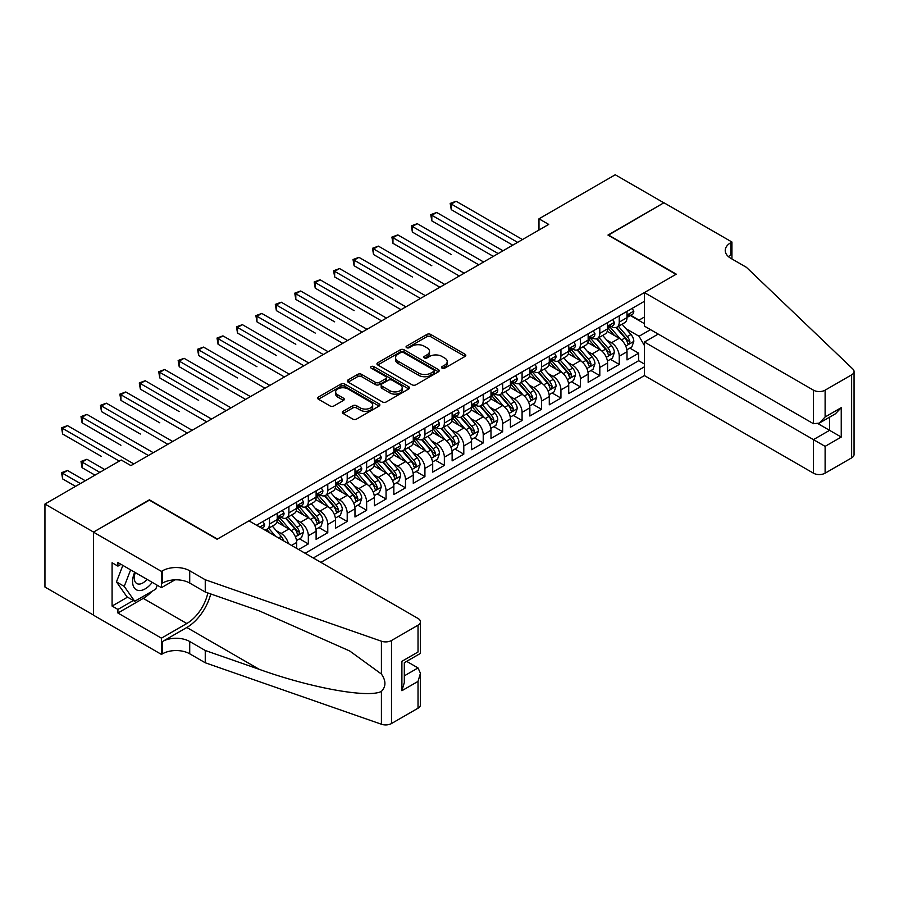 <?xml version="1.0" encoding="UTF-8"?>
<svg xmlns="http://www.w3.org/2000/svg" width="899" height="899" viewBox="0 0 899 899"><rect width="100%" height="100%" fill="white"/><g stroke="black" fill="none" stroke-linecap="round" stroke-linejoin="round"><path stroke-width="1.35" d="M442.083 368.152A1.888 1.09 0 0 0 444.747 368.152L465.019 356.454A2.697 1.562 0 0 0 465.806 355.352A2.697 1.562 0 0 0 465.019 354.251L430.688 334.428A2.697 1.562 0 0 0 426.868 334.428L406.606 346.126A1.888 1.09 0 0 0 406.056 346.902A1.888 1.09 0 0 0 406.606 347.666A1.888 1.09 0 0 0 409.27 347.666L411.899 346.16A8.63 4.978 0 0 1 424.103 346.16L426.969 347.812A8.63 4.978 0 0 1 429.497 351.329A8.63 4.978 0 0 1 426.969 354.858L424.339 356.375A1.888 1.09 0 0 0 423.789 357.139A1.888 1.09 0 0 0 424.339 357.914A1.888 1.09 0 0 0 427.014 357.914L429.632 356.397A8.63 4.978 0 0 1 441.847 356.397L444.702 358.049A8.63 4.978 0 0 1 447.23 361.578A8.63 4.978 0 0 1 444.702 365.095L442.083 366.612A1.888 1.09 0 0 0 441.533 367.376A1.888 1.09 0 0 0 442.083 368.152L442.083 366.612M343.137 411.293A2.697 1.562 0 0 0 342.35 412.394A2.697 1.562 0 0 0 343.137 413.495L352.768 419.058A2.697 1.562 0 0 0 356.588 419.058L379.097 406.056A2.697 1.562 0 0 0 379.884 404.955A2.697 1.562 0 0 0 379.097 403.853L344.755 384.042A2.697 1.562 0 0 0 340.946 384.042L318.437 397.032A2.697 1.562 0 0 0 317.65 398.133A2.697 1.562 0 0 0 318.437 399.235L330.079 405.955A2.697 1.562 0 0 0 333.889 405.955L343.519 400.392A2.697 1.562 0 0 0 344.306 399.291A2.697 1.562 0 0 0 343.519 398.19L337.754 394.852A7.214 4.169 0 0 1 335.642 391.908A7.214 4.169 0 0 1 340.092 388.065A7.214 4.169 0 0 1 347.958 388.964L370.557 402.01A7.214 4.169 0 0 1 372.669 404.955A7.214 4.169 0 0 1 368.219 408.809A7.214 4.169 0 0 1 360.353 407.91L356.588 405.73A2.697 1.562 0 0 0 352.768 405.73L343.137 411.293L343.137 413.495M149.391 500.159L93.53 532.073L44.95 504.036L44.95 587.047L93.429 615.04M149.391 499.822L217.401 539.085L675.981 274.33L607.971 235.066L663.833 202.814L615.253 174.766L538.984 218.805L538.984 230.02M44.95 504.036L121.219 459.996L130.928 465.603L548.705 224.413L538.984 218.805M412.09 384.806A2.697 1.562 0 0 0 415.9 384.806L438.409 371.815A2.697 1.562 0 0 0 439.195 370.714A2.697 1.562 0 0 0 438.409 369.613L404.078 349.79A2.697 1.562 0 0 0 400.269 349.79L377.76 362.78A2.697 1.562 0 0 0 376.962 363.881A2.697 1.562 0 0 0 377.76 364.983L412.09 384.806M371.928 368.556A1.888 1.09 0 0 1 373.849 368.826L373.849 366.578L408.753 386.739A2.697 1.562 0 0 1 409.539 387.84A2.697 1.562 0 0 1 408.753 388.941L386.244 401.932A2.697 1.562 0 0 1 382.435 401.932L348.104 382.109L348.104 379.906A2.697 1.562 0 0 0 347.306 381.007A2.697 1.562 0 0 0 348.104 382.109M348.104 379.906L357.735 374.344A2.697 1.562 0 0 1 361.544 374.344L375.467 382.39A2.697 1.562 0 0 0 379.288 382.39L385.671 378.693A2.697 1.562 0 0 0 386.458 377.591A2.697 1.562 0 0 0 385.671 376.49L371.175 368.129A1.888 1.09 0 0 1 370.624 367.354A1.888 1.09 0 0 1 371.793 366.343A1.888 1.09 0 0 1 373.849 366.578M298.625 549.525L308.335 543.917L299.502 538.804M295.692 519.442L300.569 522.263A10.99 6.349 60 0 1 308.335 535.725L316.111 531.242L316.111 539.422L327.775 532.691L318.931 527.589M315.122 508.227L319.999 511.048A10.99 6.349 60 0 1 327.775 524.51L335.541 520.015L335.541 528.207L347.205 521.476L338.361 516.374M334.552 497.012L339.429 499.822A10.99 6.349 60 0 1 347.205 513.284L354.97 508.8L354.97 516.992L366.635 510.261L357.791 505.159M353.981 485.786L358.858 488.607A10.99 6.349 60 0 1 366.635 502.069L374.411 497.585L374.411 505.766L386.064 499.035L377.22 493.933M373.411 474.571L378.288 477.391A10.99 6.349 60 0 1 386.064 490.854L393.841 486.359L393.841 494.551L405.494 487.82L396.65 482.718M392.841 463.356L397.718 466.165A10.99 6.349 60 0 1 405.494 479.628L413.27 475.144L413.27 483.336L424.924 476.605L416.091 471.503M412.27 452.13L417.158 454.95A10.99 6.349 60 0 1 424.924 468.413L432.7 463.929L432.7 472.121L444.353 465.39L435.521 460.277M431.711 440.915L436.588 443.735A10.99 6.349 60 0 1 444.353 457.198L452.13 452.703L452.13 460.895L463.794 454.164L454.95 449.062M451.141 429.7L456.018 432.52A10.99 6.349 60 0 1 463.794 445.971L471.559 441.488L471.559 449.68L483.224 442.949L474.38 437.847M470.57 418.484L475.447 421.294A10.99 6.349 60 0 1 483.224 434.756L490.989 430.273L490.989 438.465L502.653 431.734L493.809 426.62M490 407.258L494.877 410.079A10.99 6.349 60 0 1 502.653 423.541L510.418 419.058L510.418 427.239L522.083 420.507L513.239 415.405M509.43 396.043L514.307 398.864A10.99 6.349 60 0 1 522.083 412.326L529.859 407.831L529.859 416.023L541.513 409.292L532.669 404.19M528.859 384.828L533.736 387.638A10.99 6.349 60 0 1 541.513 401.1L549.289 396.616L549.289 404.808L560.942 398.077L552.098 392.964M548.289 373.602L553.177 376.423A10.99 6.349 60 0 1 560.942 389.885L568.719 385.401L568.719 393.582L580.372 386.851L571.539 381.749M567.73 362.387L572.607 365.208A10.99 6.349 60 0 1 580.372 378.67L588.148 374.175L588.148 382.367L599.813 375.636L590.969 370.534M587.159 351.172L592.036 353.981A10.99 6.349 60 0 1 599.813 367.444L607.578 362.96L607.578 371.152L619.242 364.421L619.242 356.229A10.99 6.349 -120 0 0 611.466 342.766L606.589 339.946M610.399 359.319L619.242 364.421M296.681 548.401L296.681 542.457A10.99 6.349 -120 0 0 288.905 528.994L276.892 522.061M288.455 543.648A10.99 6.349 60 0 0 281.14 533.478L276.263 530.668M316.111 531.242A10.99 6.349 -120 0 0 308.335 517.779L296.322 510.834M335.541 520.015A10.99 6.349 -120 0 0 327.775 506.553L315.751 499.619M354.97 508.8A10.99 6.349 -120 0 0 347.205 495.338L335.181 488.404M374.411 497.585A10.99 6.349 -120 0 0 366.635 484.123L354.622 477.178M393.841 486.359A10.99 6.349 -120 0 0 386.064 472.896L374.051 465.963M413.27 475.144A10.99 6.349 -120 0 0 405.494 461.681L393.481 454.748M432.7 463.929A10.99 6.349 -120 0 0 424.924 450.466L412.911 443.522M452.13 452.703A10.99 6.349 -120 0 0 444.353 439.24L432.34 432.307M471.559 441.488A10.99 6.349 -120 0 0 463.794 428.025L451.77 421.092M490.989 430.273A10.99 6.349 -120 0 0 483.224 416.81L471.2 409.865M510.418 419.058A10.99 6.349 -120 0 0 502.653 405.595L490.629 398.65M529.859 407.831A10.99 6.349 -120 0 0 522.083 394.369L510.07 387.435M549.289 396.616A10.99 6.349 -120 0 0 541.513 383.154L529.5 376.22M568.719 385.401A10.99 6.349 -120 0 0 560.942 371.939L548.929 364.994M588.148 374.175A10.99 6.349 -120 0 0 580.372 360.713L568.359 353.779M607.578 362.96A10.99 6.349 -120 0 0 599.813 349.497L587.789 342.564M320.876 562.369L644.403 375.58L813.449 473.177L813.449 439.633L829.586 430.329L829.586 417.181M313.29 557.998L644.403 366.826M644.403 301.311L256.552 525.23M281.039 517.262L281.14 517.33A10.99 6.349 60 0 0 286.635 517.869L294.4 513.385A10.99 6.349 -120 0 0 296.681 508.351L296.681 502.069M300.468 506.047L300.569 506.103A10.99 6.349 60 0 0 306.065 506.654L313.841 502.17A10.99 6.349 -120 0 0 316.111 497.136L316.111 490.854M319.898 494.832L319.999 494.888A10.99 6.349 60 0 0 325.494 495.439L333.271 490.944A10.99 6.349 -120 0 0 335.541 485.909L335.541 479.628M339.328 483.617L339.429 483.673A10.99 6.349 60 0 0 344.924 484.213L352.7 479.729A10.99 6.349 -120 0 0 354.97 474.694L354.97 468.413M358.757 472.391L358.858 472.447A10.99 6.349 60 0 0 364.353 472.998L372.13 468.514A10.99 6.349 -120 0 0 374.411 463.479L374.411 457.198M378.187 461.176L378.288 461.232A10.99 6.349 60 0 0 383.783 461.783L391.559 457.288A10.99 6.349 -120 0 0 393.841 452.253L393.841 445.971M397.616 449.961L397.718 450.017A10.99 6.349 60 0 0 403.224 450.556L410.989 446.073A10.99 6.349 -120 0 0 413.27 441.038L413.27 434.756M417.057 438.734L417.158 438.802A10.99 6.349 60 0 0 422.654 439.341L430.419 434.858A10.99 6.349 -120 0 0 432.7 429.823L432.7 423.541M436.487 427.519L436.588 427.576A10.99 6.349 60 0 0 442.083 428.126L449.848 423.631A10.99 6.349 -120 0 0 452.13 418.608L452.13 412.326M455.917 416.304L456.018 416.361A10.99 6.349 60 0 0 461.513 416.9L469.289 412.416A10.99 6.349 -120 0 0 471.559 407.382L471.559 401.1M475.346 405.078L475.447 405.146A10.99 6.349 60 0 0 480.943 405.685L488.719 401.201A10.99 6.349 -120 0 0 490.989 396.167L490.989 389.885M494.776 393.863L494.877 393.919A10.99 6.349 60 0 0 500.372 394.47L508.149 389.975A10.99 6.349 -120 0 0 510.418 384.952L510.418 378.67M514.206 382.648L514.307 382.704A10.99 6.349 60 0 0 519.802 383.244L527.578 378.76A10.99 6.349 -120 0 0 529.859 373.726L529.859 367.444M533.635 371.422L533.736 371.489A10.99 6.349 60 0 0 539.243 372.029L547.008 367.545A10.99 6.349 -120 0 0 549.289 362.511L549.289 356.229M553.076 360.207L553.177 360.263A10.99 6.349 60 0 0 558.672 360.814L566.437 356.33A10.99 6.349 -120 0 0 568.719 351.295L568.719 345.014M572.506 348.992L572.607 349.048A10.99 6.349 60 0 0 578.102 349.599L585.867 345.104A10.99 6.349 -120 0 0 588.148 340.069L588.148 333.787M591.935 337.777L592.036 337.833A10.99 6.349 60 0 0 597.532 338.372L605.308 333.889A10.99 6.349 -120 0 0 607.578 328.854L607.578 322.572M305.132 553.278L638.672 360.713L638.672 353.195L627.008 359.926L627.008 351.745A10.99 6.349 -120 0 0 619.242 338.282L607.218 331.338M611.365 326.551L611.466 326.607A10.99 6.349 -120 0 0 616.961 327.157A10.99 6.349 -120 0 0 619.242 322.123L619.242 315.841M616.961 327.157L624.738 322.674A10.99 6.349 -120 0 0 627.008 317.639L627.008 311.357M257.822 525.96L257.822 524.51M269.475 517.779L269.475 524.061A10.99 6.349 60 0 1 267.205 529.084A10.99 6.349 60 0 1 263.812 529.421M267.205 529.084L274.97 524.6A10.99 6.349 -120 0 0 277.252 519.566L277.252 513.284M288.905 506.553L288.905 512.835A10.99 6.349 60 0 1 286.635 517.869M308.335 495.338L308.335 501.62A10.99 6.349 60 0 1 306.065 506.654M327.775 484.123L327.775 490.404A10.99 6.349 60 0 1 325.494 495.439M347.205 472.896L347.205 479.178A10.99 6.349 60 0 1 344.924 484.213M366.635 461.681L366.635 467.963A10.99 6.349 60 0 1 364.353 472.998M386.064 450.466L386.064 456.748A10.99 6.349 60 0 1 383.783 461.783M405.494 439.24L405.494 445.533A10.99 6.349 60 0 1 403.224 450.556M424.924 428.025L424.924 434.307A10.99 6.349 60 0 1 422.654 439.341M444.353 416.81L444.353 423.092A10.99 6.349 60 0 1 442.083 428.126M463.794 405.595L463.794 411.877A10.99 6.349 60 0 1 461.513 416.9M483.224 394.369L483.224 400.651A10.99 6.349 60 0 1 480.943 405.685M502.653 383.154L502.653 389.436A10.99 6.349 60 0 1 500.372 394.47M522.083 371.939L522.083 378.221A10.99 6.349 60 0 1 519.802 383.244M541.513 360.713L541.513 366.994A10.99 6.349 60 0 1 539.243 372.029M560.942 349.497L560.942 355.779A10.99 6.349 60 0 1 558.672 360.814M580.372 338.282L580.372 344.564A10.99 6.349 60 0 1 578.102 349.599M599.813 327.056L599.813 333.338A10.99 6.349 60 0 1 597.532 338.372M599.813 367.444L599.813 375.636M580.372 378.67L580.372 386.851M560.942 389.885L560.942 398.077M541.513 401.1L541.513 409.292M522.083 412.326L522.083 420.507M502.653 423.541L502.653 431.734M483.224 434.756L483.224 442.949M463.794 445.971L463.794 454.164M444.353 457.198L444.353 465.39M424.924 468.413L424.924 476.605M405.494 479.628L405.494 487.82M386.064 490.854L386.064 499.035M366.635 502.069L366.635 510.261M347.205 513.284L347.205 521.476M327.775 524.51L327.775 532.691M308.335 535.725L308.335 543.917M644.403 345.519L639.054 336.26L626.019 328.731M639.054 336.26L650.528 329.641M630.401 315.56L644.403 323.64M630.795 315.335L639.054 320.1L644.403 317.021M629.828 348.093L638.672 353.195M638.672 360.713L644.403 364.028M442.836 368.421L444.702 367.343A8.63 4.978 0 0 0 447.23 363.814L447.23 361.578M429.497 351.329L429.497 353.577A8.63 4.978 0 0 1 426.969 357.094L425.092 358.173M465.019 354.251L465.019 356.454L430.688 336.676A2.697 1.562 0 0 0 426.868 336.676L407.359 347.935M438.375 371.838L404.078 352.037A2.697 1.562 0 0 0 400.269 352.037L377.794 365.005M433.644 371.478A1.888 1.09 0 0 0 434.195 370.714A1.888 1.09 0 0 0 433.644 369.938L403.505 352.543A1.888 1.09 0 0 0 400.83 352.543L398.066 354.139A8.63 4.978 0 0 0 395.538 357.667A8.63 4.978 0 0 0 398.066 361.184L418.664 373.085A8.63 4.978 0 0 0 430.879 373.085L433.644 371.478L433.644 373.726A1.888 1.09 0 0 0 434.195 372.961L434.195 370.714M395.538 357.667L395.538 359.903A8.63 4.978 0 0 0 398.066 363.432L398.066 361.184M433.644 373.726L430.879 375.321A8.63 4.978 0 0 1 418.664 375.321L398.066 363.432M348.138 382.131L357.735 376.591L357.735 374.344M386.458 377.591L386.458 379.839A2.697 1.562 0 0 1 385.671 380.94L379.288 384.626A2.697 1.562 0 0 1 375.467 384.626L361.544 376.591A2.697 1.562 0 0 0 357.735 376.591M373.849 368.826L408.719 388.952M389.919 390.728A7.214 4.169 0 0 0 397.774 391.627A7.214 4.169 0 0 0 402.235 387.784A7.214 4.169 0 0 0 400.122 384.839L392.155 380.243A2.697 1.562 0 0 0 388.346 380.243L381.951 383.929A2.697 1.562 0 0 0 381.165 385.03A2.697 1.562 0 0 0 381.951 386.132L389.919 390.728L389.919 392.975A7.214 4.169 0 0 0 397.774 393.874A7.214 4.169 0 0 0 402.235 390.02L402.235 387.784M381.165 385.03L381.165 387.267A2.697 1.562 0 0 0 381.951 388.368L381.951 386.132M389.919 392.975L381.951 388.368M372.669 404.955L372.669 407.202A7.214 4.169 0 0 1 368.219 411.057A7.214 4.169 0 0 1 360.353 410.146L356.588 407.977A2.697 1.562 0 0 0 352.768 407.977L343.171 413.518M335.642 391.908L335.642 394.155A7.214 4.169 0 0 0 337.754 397.1L337.754 394.852M343.485 400.415L337.754 397.1M379.052 406.078L344.755 386.278A2.697 1.562 0 0 0 340.946 386.278L318.471 399.257M626.85 349.812L631.873 346.913L633.806 341.305A7.282 4.203 -120 0 0 630.974 334.473L622.097 324.191M620.321 338.99L610.174 327.247M614.545 335.574L608.657 328.753A17.452 10.08 -120 0 0 608.117 328.146M451.253 254.529L412.394 232.099L412.394 226.492L417.248 223.682L483.606 261.991M615.972 327.551L624.951 337.945A7.282 4.203 60 0 1 627.547 342.969C628.637 344.429 629.424 343.98 629.884 341.62A7.282 4.203 -120 0 0 627.288 336.597L618.4 326.326M616.5 327.382L626.154 338.552A3.708 2.146 60 0 1 627.086 340.002L629.884 341.62M627.547 342.969L628.075 343.823M632.166 308.379L633.806 311.245A7.282 4.203 60 0 1 632.3 314.459L628.615 316.594A7.282 4.203 -120 0 0 629.884 314.92L629.727 314.268M517.61 242.359L451.253 204.051L456.119 201.241L522.476 239.561M627.255 316.931L627.288 316.931A7.282 4.203 -120 0 0 628.615 316.594M628.94 314.38L629.884 314.92C629.424 313.818 628.648 314.268 627.547 316.268A7.282 4.203 60 0 1 627.008 317.302M512.756 245.169L451.253 209.658L451.253 204.051L450.185 203.432L456.119 201.241M451.253 209.658L450.185 203.432M134.704 572.236A17.856 10.316 120 0 0 138.895 590.542A17.856 10.316 120 0 0 152.223 582.35M135.311 572.573A12.226 7.057 120 0 0 136.805 583.518A12.226 7.057 120 0 0 138.592 584.08A12.226 7.057 120 0 0 147.02 579.338M157.235 585.238L155.707 589.182L134.726 601.296L126.95 596.812L116.465 581.889L122.86 565.392M134.726 601.296L124.231 586.373L130.636 569.876M116.465 581.889L124.231 586.373M658.203 334.068L644.403 342.036L825.113 446.365L825.113 473.177L851.634 457.872L851.634 374.849A8.248 4.765 0 0 0 854.05 371.489A8.248 4.765 0 0 0 852.859 369.028L746.417 267.318L730.876 258.35A19.239 11.103 180 0 1 725.235 250.495A19.239 11.103 180 0 1 730.876 242.64L731.943 242.022L663.934 202.758L608.263 235.235M644.403 342.036L644.403 375.58M608.263 234.897L676.273 274.161L644.403 292.568L813.449 390.166A8.248 4.765 0 0 0 825.113 390.166L851.634 374.849M731.943 242.022L731.943 258.294L731.359 258.631M644.403 292.568L644.403 326.112L813.449 423.71L813.449 390.166M854.05 371.489L854.05 454.501A8.248 4.765 180 0 1 851.634 457.872M825.113 473.177A8.248 4.765 180 0 1 813.449 473.177M728.448 256.631A19.239 11.103 180 0 1 730.876 254.923L730.876 242.64M818.112 423.71L841.239 437.06L825.113 446.365M825.113 390.166L825.113 416.979L819.281 423.126L813.449 423.71M825.113 416.979L841.239 407.663L835.407 413.821L819.281 423.126M248.978 520.858L418.024 618.456A8.248 4.765 -0 0 1 420.44 621.827A8.248 4.765 -0 0 1 418.024 625.187L391.503 640.504L391.503 723.526A8.248 4.765 180 0 1 381.412 724.234L205.253 662.777L189.711 653.798A19.239 11.103 -0 0 0 162.505 653.798L161.438 654.416L93.429 615.152L93.429 532.129L149.099 499.99L217.108 539.254L248.978 520.858M205.253 662.777L205.253 650.494L259.272 669.339C310.897 687.937 368.568 698.366 381.412 691.398C386.087 686.611 386.087 680.824 381.412 674.036L349.722 651L259.272 610.882L205.253 592.036L189.711 583.069A19.239 11.103 -0 0 0 162.505 583.069L162.505 570.786L161.438 571.393L93.429 532.129M205.253 592.036L205.253 579.754L189.711 570.786A19.239 11.103 -0 0 0 162.505 570.786M259.272 669.339L186.801 627.491L162.505 641.515A19.239 11.103 -0 0 1 189.711 641.515L205.253 650.494M418.024 708.21L418.024 681.397L420.44 673.272L420.44 704.838A8.248 4.765 180 0 1 418.024 708.21L391.503 723.526M381.412 674.036L381.412 641.212L205.253 579.754M151.841 591.418A30.914 17.845 -60 0 1 143.267 598.386L117.915 613.017L117.915 609.432L133.367 600.51M121.028 564.336L117.915 566.123L112.083 562.763L112.083 606.061L117.915 609.432M117.915 566.123L117.915 562.538L161.438 587.665L161.438 571.393M161.438 654.416L161.438 638.155L186.801 623.513A30.914 17.845 120 0 0 207.838 592.947M117.915 613.017L161.438 638.155M406.651 661.361L418.024 667.935L420.44 673.272M186.801 627.491A35.791 20.666 120 0 0 210.737 593.947M175.013 579.833L161.438 587.665M381.412 641.212A8.248 4.765 -0 0 0 391.503 640.504M112.083 606.061L127.534 597.15M418.024 681.397L401.898 690.713L404.314 682.588L404.314 662.709L420.44 653.393L420.44 621.827M401.898 690.713L401.898 661.316C405.044 663.136 405.044 663.136 401.898 661.316L418.024 652C421.17 653.82 421.17 653.82 418.024 652L418.024 625.187M607.421 361.038L612.433 358.139L614.377 352.532A7.282 4.203 -120 0 0 611.545 345.688L602.667 335.406M600.892 350.205L590.744 338.462M595.116 346.789L589.227 339.968A17.452 10.08 -120 0 0 588.688 339.361M431.823 265.756L392.964 243.314L392.964 237.707L397.819 234.897L464.176 273.206M596.543 338.766L605.521 349.172A7.282 4.203 60 0 1 608.117 354.184C609.207 355.644 609.983 355.195 610.443 352.835A7.282 4.203 -120 0 0 607.848 347.823L598.97 337.541M597.071 338.597L606.713 349.767A3.708 2.146 60 0 1 607.657 351.228L610.443 352.835M608.117 354.184L608.645 355.049M587.98 372.253L593.003 369.354L594.947 363.747A7.282 4.203 -120 0 0 592.115 356.903L583.237 346.632M581.451 361.432L571.314 349.677M575.686 358.004L569.797 351.183A17.452 10.08 -120 0 0 569.247 350.576M412.394 276.971L373.534 254.529L373.534 248.922L378.389 246.124L444.747 284.432M577.113 349.992L586.092 360.387A7.282 4.203 60 0 1 588.688 365.399C589.778 366.871 590.553 366.421 591.014 364.05A7.282 4.203 -120 0 0 588.418 359.038L579.54 348.756M577.641 349.823L587.283 360.993A3.708 2.146 60 0 1 588.216 362.443L591.014 364.05M588.688 365.399L589.216 366.264M568.55 383.468L573.573 380.569L575.517 374.962A7.282 4.203 -120 0 0 572.685 368.129L563.808 357.847M562.021 372.647L551.874 360.892M556.245 369.219L550.357 362.409A17.452 10.08 -120 0 0 549.817 361.803M392.964 288.186L354.105 265.756L354.105 260.137L358.959 257.339L425.317 295.647M557.683 361.207L566.662 371.602A7.282 4.203 60 0 1 569.258 376.625C570.348 378.086 571.123 377.636 571.584 375.276A7.282 4.203 -120 0 0 568.988 370.253L560.111 359.982M558.212 361.038L567.853 372.208A3.708 2.146 60 0 1 568.786 373.658L571.584 375.276M569.258 376.625L569.786 377.479M549.12 394.695L554.144 391.795L556.088 386.177A7.282 4.203 -120 0 0 553.256 379.344L544.367 369.062M542.591 383.862L532.444 372.119M536.815 380.446L530.927 373.624A17.452 10.08 -120 0 0 530.388 373.018M373.534 299.412L334.664 276.971L334.664 271.363L339.53 268.554L405.887 306.862M538.243 372.422L547.221 382.817A7.282 4.203 60 0 1 549.828 387.84C550.918 389.301 551.694 388.851 552.155 386.491A7.282 4.203 -120 0 0 549.559 381.479L540.681 371.197M538.771 372.253L548.424 383.423A3.708 2.146 60 0 1 549.356 384.873L552.155 386.491M549.828 387.84L550.357 388.705M612.725 319.594L614.377 322.46A7.282 4.203 60 0 1 612.871 325.685L609.185 327.809A7.282 4.203 -120 0 0 610.443 326.135L610.297 325.494M498.181 253.574L431.823 215.266L436.678 212.467L503.035 250.776M607.825 328.157L607.848 328.157A7.282 4.203 -120 0 0 609.185 327.809M609.511 325.595L610.443 326.135C609.994 325.045 609.219 325.483 608.117 327.483A7.282 4.203 60 0 1 607.578 328.517M493.326 256.384L431.823 220.873L431.823 215.266L430.756 214.647L436.678 212.467M431.823 220.873L430.756 214.647M593.295 330.821L594.947 333.675A7.282 4.203 60 0 1 593.441 336.9L589.744 339.035A7.282 4.203 -120 0 0 591.014 337.35L590.868 336.709M478.751 264.8L411.326 225.874L417.248 223.682M588.396 339.373L588.418 339.373A7.282 4.203 -120 0 0 589.744 339.035M590.081 336.81L591.014 337.35C590.564 336.26 589.778 336.709 588.688 338.698A7.282 4.203 60 0 1 588.148 339.732M412.394 232.099L411.326 225.874M573.865 342.036L575.517 344.901A7.282 4.203 60 0 1 574.012 348.115L570.314 350.25A7.282 4.203 -120 0 0 571.584 348.576L571.438 347.924M459.322 276.015L391.897 237.089L397.819 234.897M568.966 350.588L568.988 350.588A7.282 4.203 -120 0 0 570.314 350.25M570.64 348.025L571.584 348.576C571.123 347.475 570.348 347.924 569.258 349.925A7.282 4.203 60 0 1 568.719 350.958M392.964 243.314L391.897 237.089M554.436 353.251L556.088 356.116A7.282 4.203 60 0 1 554.582 359.342L550.885 361.465A7.282 4.203 -120 0 0 552.155 359.791L551.997 359.151M439.892 287.231L372.467 248.304L378.389 246.124M549.525 361.814L549.559 361.814A7.282 4.203 -120 0 0 550.885 361.465M551.211 359.252L552.155 359.791C551.694 358.69 550.918 359.139 549.828 361.14A7.282 4.203 60 0 1 549.289 362.173M373.534 254.529L372.467 248.304M529.691 405.91L534.714 403.01L536.658 397.403A7.282 4.203 -120 0 0 533.815 390.559L524.937 380.288M523.162 395.077L513.014 383.334M517.386 391.661L511.497 384.839A17.452 10.08 -120 0 0 510.958 384.233M354.105 310.627L315.234 288.186L315.234 282.578L320.1 279.78L386.458 318.089M518.813 383.648L527.792 394.043A7.282 4.203 60 0 1 530.388 399.055C531.489 400.527 532.264 400.077 532.725 397.706A7.282 4.203 -120 0 0 530.129 392.694L521.251 382.412M519.341 383.468L528.994 394.65A3.708 2.146 60 0 1 529.927 396.099L532.725 397.706M530.388 399.055L530.927 399.92M535.006 364.477L536.658 367.331A7.282 4.203 60 0 1 535.152 370.557L531.455 372.692A7.282 4.203 -120 0 0 532.725 371.006L532.568 370.366M420.462 298.457L353.026 259.53L358.959 257.339M530.095 373.029L530.129 373.029A7.282 4.203 -120 0 0 531.455 372.692M531.781 370.467L532.725 371.006C532.264 369.916 531.489 370.366 530.388 372.355A7.282 4.203 60 0 1 529.859 373.388M354.105 265.756L353.026 259.53M510.261 417.125L515.284 414.225L517.228 408.618A7.282 4.203 -120 0 0 514.385 401.786L505.508 391.503M503.732 406.303L493.585 394.549M497.956 402.876L492.068 396.066A17.452 10.08 -120 0 0 491.528 395.459M334.664 321.842L295.805 299.412L295.805 293.793L300.659 290.995L367.017 329.304M499.383 394.863L508.362 405.258A7.282 4.203 60 0 1 510.958 410.281C512.059 411.742 512.835 411.293 513.295 408.933A7.282 4.203 -120 0 0 510.699 403.909L501.822 393.638M499.911 394.695L509.564 405.865A3.708 2.146 60 0 1 510.497 407.314L513.295 408.933M510.958 410.281L511.486 411.135M515.577 375.692L517.228 378.558A7.282 4.203 60 0 1 515.711 381.772L512.025 383.907A7.282 4.203 -120 0 0 513.295 382.232L513.138 381.581M401.021 309.672L333.596 270.745L339.53 268.554M510.666 384.244L510.699 384.244A7.282 4.203 -120 0 0 512.025 383.907M512.351 381.682L513.295 382.232C512.835 381.131 512.059 381.581 510.958 383.57A7.282 4.203 60 0 1 510.418 384.615M334.664 276.971L333.596 270.745M490.832 428.351L495.855 425.452L497.788 419.833A7.282 4.203 -120 0 0 494.956 413.001L486.078 402.718M484.303 417.518L474.155 405.775M478.526 414.102L472.638 407.281A17.452 10.08 -120 0 0 472.099 406.674M315.234 333.068L276.375 310.627L276.375 305.019L281.23 302.21L347.587 340.519M479.954 406.078L488.932 416.473A7.282 4.203 60 0 1 491.528 421.496C492.63 422.957 493.405 422.508 493.866 420.148A7.282 4.203 -120 0 0 491.27 415.136L482.392 404.853M480.482 405.91L490.135 417.08A3.708 2.146 60 0 1 491.068 418.529L493.866 420.148M491.528 421.496L492.056 422.361M496.147 386.907L497.788 389.773A7.282 4.203 60 0 1 496.282 392.998L492.596 395.122A7.282 4.203 -120 0 0 493.866 393.447L493.708 392.807M381.592 320.887L314.167 281.96L320.1 279.78M491.236 395.47L491.27 395.47A7.282 4.203 -120 0 0 492.596 395.122M492.922 392.908L493.866 393.447C493.405 392.346 492.63 392.796 491.528 394.796A7.282 4.203 60 0 1 490.989 395.83M315.234 288.186L314.167 281.96M471.402 439.566L476.414 436.667L478.358 431.059A7.282 4.203 -120 0 0 475.526 424.216L466.648 413.945M464.873 428.733L454.725 416.99M459.097 425.317L453.208 418.496A17.452 10.08 -120 0 0 452.669 417.889M295.805 344.283L256.945 321.842L256.945 316.234L261.8 313.425L328.157 351.745M460.524 417.305L469.503 427.699A7.282 4.203 60 0 1 472.099 432.711C473.189 434.172 473.975 433.734 474.425 431.363A7.282 4.203 -120 0 0 471.829 426.351L462.951 416.068M461.052 417.125L470.694 428.306A3.708 2.146 60 0 1 471.638 429.756L474.425 431.363M472.099 432.711L472.627 433.576M476.706 398.133L478.358 400.988A7.282 4.203 60 0 1 476.852 404.213L473.166 406.348A7.282 4.203 -120 0 0 474.425 404.662L474.279 404.022M362.162 332.113L294.737 293.175L300.659 290.995M471.806 406.685L471.829 406.685A7.282 4.203 -120 0 0 473.166 406.348M473.492 404.123L474.425 404.662C473.975 403.572 473.2 404.022 472.099 406.011A7.282 4.203 60 0 1 471.559 407.045M295.805 299.412L294.737 293.175M451.972 450.781L456.984 447.882L458.928 442.274A7.282 4.203 -120 0 0 456.096 435.442L447.219 425.16M445.443 439.959L435.296 428.205M439.667 436.532L433.779 429.722A17.452 10.08 -120 0 0 433.228 429.104M276.375 355.498L237.516 333.057L237.516 327.45L242.37 324.651L308.728 362.96M441.094 428.52L450.073 438.914A7.282 4.203 60 0 1 452.669 443.926C453.759 445.398 454.534 444.949 454.995 442.589A7.282 4.203 -120 0 0 452.399 437.566L443.522 427.295M441.623 428.351L451.264 439.521A3.708 2.146 60 0 1 452.208 440.971L454.995 442.589M452.669 443.926L453.197 444.791M457.276 409.348L458.928 412.203A7.282 4.203 60 0 1 457.422 415.428L453.737 417.563A7.282 4.203 -120 0 0 454.995 415.889L454.849 415.237M342.733 343.328L275.308 304.401L281.23 302.21M452.377 417.9L452.399 417.9A7.282 4.203 -120 0 0 453.737 417.563M454.062 415.338L454.995 415.889C454.546 414.787 453.759 415.237 452.669 417.226A7.282 4.203 60 0 1 452.13 418.271M276.375 310.627L275.308 304.401M432.531 461.996L437.555 459.108L439.499 453.489A7.282 4.203 -120 0 0 436.667 446.657L427.789 436.375M426.002 451.174L415.855 439.431M420.238 447.758L414.338 440.937A17.452 10.08 -120 0 0 413.798 440.33M256.945 366.713L218.086 344.283L218.086 338.676L222.941 335.866L289.298 374.175M421.665 439.735L430.643 450.129A7.282 4.203 60 0 1 433.239 455.152C434.329 456.613 435.105 456.164 435.566 453.804A7.282 4.203 -120 0 0 432.97 448.792L424.092 438.51M422.193 439.566L431.835 450.736A3.708 2.146 60 0 1 432.767 452.186L435.566 453.804M433.239 455.152L433.767 456.018M437.847 420.563L439.499 423.429A7.282 4.203 60 0 1 437.993 426.654L434.296 428.778A7.282 4.203 -120 0 0 435.566 427.104L435.419 426.452M323.303 354.543L255.878 315.616L261.8 313.425M432.947 429.126L432.97 429.126A7.282 4.203 -120 0 0 434.296 428.778M434.633 426.564L435.566 427.104C435.105 426.002 434.329 426.452 433.239 428.452A7.282 4.203 60 0 1 432.7 429.486M256.945 321.842L255.878 315.616M413.102 473.222L418.125 470.323L420.069 464.716A7.282 4.203 -120 0 0 417.237 457.872L408.36 447.59M406.573 462.389L396.425 450.646M400.797 458.973L394.908 452.152A17.452 10.08 -120 0 0 394.369 451.545M237.516 377.94L198.645 355.498L198.645 349.891L203.511 347.081L269.869 385.401M402.224 450.95L411.214 461.356A7.282 4.203 60 0 1 413.81 466.367C414.9 467.828 415.675 467.379 416.136 465.019A7.282 4.203 -120 0 0 413.54 460.007L404.662 449.725M402.752 450.781L412.405 461.951A3.708 2.146 60 0 1 413.338 463.412L416.136 465.019M413.81 466.367L414.338 467.233M418.417 431.79L420.069 434.644A7.282 4.203 60 0 1 418.563 437.869L414.866 440.004A7.282 4.203 -120 0 0 416.136 438.319L415.979 437.678M303.873 365.769L236.448 326.831L242.37 324.651M413.506 440.341L413.54 440.341A7.282 4.203 -120 0 0 414.866 440.004M415.192 437.779L416.136 438.319C415.675 437.229 414.9 437.678 413.81 439.667A7.282 4.203 60 0 1 413.27 440.701M237.516 333.057L236.448 326.831M393.672 484.437L398.695 481.538L400.639 475.931A7.282 4.203 -120 0 0 397.796 469.087L388.919 458.816M387.143 473.616L376.996 461.861M381.367 470.188L375.479 463.367A17.452 10.08 -120 0 0 374.939 462.76M218.086 389.155L179.216 366.713L179.216 361.106L184.081 358.308L250.439 396.616M382.794 462.176L391.773 472.571A7.282 4.203 60 0 1 394.369 477.583C395.47 479.055 396.245 478.605 396.706 476.245A7.282 4.203 -120 0 0 394.11 471.222L385.233 460.94M383.322 462.007L392.975 473.177A3.708 2.146 60 0 1 393.908 474.627L396.706 476.245M394.369 477.583L394.908 478.448M398.987 443.005L400.639 445.859A7.282 4.203 60 0 1 399.134 449.084L395.436 451.219A7.282 4.203 -120 0 0 396.706 449.545L396.549 448.893M284.444 376.984L217.019 338.058L222.941 335.866M394.077 451.556L394.11 451.556A7.282 4.203 -120 0 0 395.436 451.219M395.762 448.994L396.706 449.545C396.245 448.444 395.47 448.893 394.369 450.882A7.282 4.203 60 0 1 393.841 451.927M218.086 344.283L217.019 338.058M374.242 495.652L379.266 492.753L381.21 487.146A7.282 4.203 -120 0 0 378.367 480.313L369.489 470.031M367.713 484.831L357.566 473.088M361.937 481.414L356.049 474.593A17.452 10.08 -120 0 0 355.51 473.987M198.645 400.37L159.786 377.94L159.786 372.332L164.641 369.523L230.998 407.831M363.365 473.391L372.343 483.786A7.282 4.203 60 0 1 374.939 488.809C376.04 490.27 376.816 489.82 377.277 487.46A7.282 4.203 -120 0 0 374.681 482.437L365.803 472.166M363.893 473.222L373.546 484.392A3.708 2.146 60 0 1 374.478 485.842L377.277 487.46M374.939 488.809L375.467 489.663M379.558 454.22L381.21 457.085A7.282 4.203 60 0 1 379.704 460.299L376.007 462.434A7.282 4.203 -120 0 0 377.277 460.76L377.119 460.108M265.003 388.199L197.578 349.273L203.511 347.081M374.647 462.771L374.681 462.771A7.282 4.203 -120 0 0 376.007 462.434M376.333 460.221L377.277 460.76C376.816 459.659 376.04 460.108 374.939 462.108A7.282 4.203 60 0 1 374.411 463.142M198.645 355.498L197.578 349.273M354.813 506.879L359.836 503.979L361.769 498.372A7.282 4.203 -120 0 0 358.937 491.528L350.059 481.246M348.284 496.046L338.136 484.303M342.508 492.63L336.619 485.808A17.452 10.08 -120 0 0 336.08 485.202M179.216 411.596L140.356 389.155L140.356 383.547L145.211 380.738L211.568 419.046M343.935 484.606L352.914 495.012A7.282 4.203 60 0 1 355.51 500.024C356.611 501.485 357.386 501.035 357.847 498.675A7.282 4.203 -120 0 0 355.251 493.663L346.373 483.381M344.463 484.437L354.116 495.607A3.708 2.146 60 0 1 355.049 497.068L357.847 498.675M355.51 500.024L356.038 500.889M360.128 465.435L361.769 468.3A7.282 4.203 60 0 1 360.263 471.526L356.577 473.649A7.282 4.203 -120 0 0 357.847 471.975L357.69 471.334M245.573 399.414L178.148 360.488L184.081 358.308M355.217 473.998L355.251 473.998A7.282 4.203 -120 0 0 356.577 473.649M356.903 471.436L357.847 471.975C357.386 470.885 356.611 471.323 355.51 473.324A7.282 4.203 60 0 1 354.97 474.357M179.216 366.713L178.148 360.488M335.383 518.094L340.406 515.194L342.339 509.587A7.282 4.203 -120 0 0 339.507 502.743L330.63 492.472M328.854 507.272L318.707 495.518M323.078 503.845L317.19 497.023A17.452 10.08 -120 0 0 316.65 496.417M159.786 422.811L120.927 400.37L120.927 394.762L125.781 391.964L192.139 430.273M324.505 495.832L333.484 506.227A7.282 4.203 60 0 1 336.08 511.239C337.17 512.711 337.957 512.261 338.417 509.89A7.282 4.203 -120 0 0 335.81 504.878L326.933 494.596M325.033 495.664L334.686 506.834A3.708 2.146 60 0 1 335.619 508.283L338.417 509.89M336.08 511.239L336.608 512.104M340.687 476.661L342.339 479.515A7.282 4.203 60 0 1 340.833 482.741L337.147 484.876A7.282 4.203 -120 0 0 338.417 483.19L338.26 482.549M226.143 410.641L158.718 371.714L164.641 369.523M335.788 485.213L335.81 485.213A7.282 4.203 -120 0 0 337.147 484.876M337.473 482.651L338.417 483.19C337.957 482.1 337.181 482.549 336.08 484.539A7.282 4.203 60 0 1 335.541 485.572M159.786 377.94L158.718 371.714M315.954 529.309L320.965 526.409L322.91 520.802A7.282 4.203 -120 0 0 320.078 513.97L311.2 503.687M309.425 518.487L299.277 506.733M303.648 515.06L297.76 508.25A17.452 10.08 -120 0 0 297.221 507.643M140.356 434.026L101.497 411.596L101.497 405.977L106.352 403.179L172.709 441.488M305.076 507.047L314.054 517.442A7.282 4.203 60 0 1 316.65 522.465C317.74 523.926 318.516 523.476 318.976 521.117A7.282 4.203 -120 0 0 316.381 516.093L307.503 505.822M305.604 506.879L315.246 518.049A3.708 2.146 60 0 1 316.19 519.498L318.976 521.117M316.65 522.465L317.178 523.319M321.258 487.876L322.91 490.742A7.282 4.203 60 0 1 321.404 493.956L317.718 496.091A7.282 4.203 -120 0 0 318.976 494.416L318.83 493.765M206.714 421.856L139.289 382.929L145.211 380.738M316.358 496.428L316.381 496.428A7.282 4.203 -120 0 0 317.718 496.091M318.044 493.866L318.976 494.416C318.527 493.315 317.74 493.765 316.65 495.765A7.282 4.203 60 0 1 316.111 496.799M140.356 389.155L139.289 382.929M296.513 540.535L301.536 537.636L303.48 532.017A7.282 4.203 -120 0 0 300.648 525.185L291.77 514.902M289.984 529.702L279.836 517.959M284.219 526.286L278.33 519.465A17.452 10.08 -120 0 0 277.78 518.858M120.927 445.252L82.067 422.811L82.067 417.203L86.922 414.394L153.28 452.703M285.646 518.262L294.625 528.657A7.282 4.203 60 0 1 297.221 533.68C298.311 535.141 299.086 534.691 299.547 532.332A7.282 4.203 -120 0 0 296.951 527.32L288.073 517.037M286.174 518.094L295.816 529.264A3.708 2.146 60 0 1 296.749 530.713L299.547 532.332M297.221 533.68L297.749 534.545M301.828 499.091L303.48 501.957A7.282 4.203 60 0 1 301.974 505.182L298.277 507.306A7.282 4.203 -120 0 0 299.547 505.631L299.401 504.991M187.284 433.071L119.859 394.144L125.781 391.964M296.928 507.654L296.951 507.654A7.282 4.203 -120 0 0 298.277 507.306M298.614 505.092L299.547 505.631C299.086 504.53 298.311 504.98 297.221 506.98A7.282 4.203 60 0 1 296.681 508.014M120.927 400.37L119.859 394.144M283.668 540.883A7.282 4.203 -120 0 0 281.218 536.4L272.341 526.129M101.497 456.467L62.638 434.026L62.638 428.418L67.492 425.62L133.85 463.929M275.465 536.152L268.644 528.252M266.733 529.309L269.835 532.905M266.205 529.489L268.498 532.129M282.398 510.317L284.05 513.172A7.282 4.203 60 0 1 282.544 516.397L278.847 518.532A7.282 4.203 -120 0 0 280.117 516.846L279.96 516.206M167.855 444.297L100.43 405.37L106.352 403.179M277.488 518.869L277.521 518.869A7.282 4.203 -120 0 0 278.847 518.532M279.173 516.307L280.117 516.846C279.656 515.756 278.881 516.206 277.791 518.195A7.282 4.203 60 0 1 277.252 519.229M101.497 411.596L100.43 405.37M104.7 469.536L86.922 459.265L82.067 462.075L82.067 467.682L94.979 475.144M82.067 467.682L81 461.457L99.845 472.335M81 461.457L86.922 459.265M262.969 521.532L264.621 524.398A7.282 4.203 60 0 1 263.115 527.612L261.89 528.32M148.425 455.512L81 416.585L86.922 414.394M82.067 422.811L81 416.585M85.27 480.751L67.492 470.492L62.638 473.29L62.638 478.909L75.55 486.359M62.638 478.909L61.559 472.672L80.416 483.561M61.559 472.672L67.492 470.492M119.275 461.12L61.559 427.8L67.492 425.62M62.638 434.026L61.559 427.8M281.14 533.478L288.905 528.994M300.569 522.263L308.335 517.779M319.999 511.048L327.775 506.553M339.429 499.822L347.205 495.338M358.858 488.607L366.635 484.123M378.288 477.391L386.064 472.896M397.718 466.165L405.494 461.681M417.158 454.95L424.924 450.466M436.588 443.735L444.353 439.24M456.018 432.52L463.794 428.025M475.447 421.294L483.224 416.81M494.877 410.079L502.653 405.595M514.307 398.864L522.083 394.369M533.736 387.638L541.513 383.154M553.177 376.423L560.942 371.939M572.607 365.208L580.372 360.713M592.036 353.981L599.813 349.497M611.466 342.766L619.242 338.282M619.242 322.123L627.008 317.639M269.475 524.061L277.252 519.566M288.905 512.835L296.681 508.351M308.335 501.62L316.111 497.136M327.775 490.404L335.541 485.909M347.205 479.178L354.97 474.694M366.635 467.963L374.411 463.479M386.064 456.748L393.841 452.253M405.494 445.533L413.27 441.038M424.924 434.307L432.7 429.823M444.353 423.092L452.13 418.608M463.794 411.877L471.559 407.382M483.224 400.651L490.989 396.167M502.653 389.436L510.418 384.952M522.083 378.221L529.859 373.726M541.513 366.994L549.289 362.511M560.942 355.779L568.719 351.295M580.372 344.564L588.148 340.069M599.813 333.338L607.578 328.854M619.242 356.229L627.008 351.745M291.534 545.423L296.681 542.457M444.702 367.343L444.702 365.095M424.339 357.914L424.339 356.375M426.969 357.094L426.969 354.858M406.606 347.666L406.606 346.126M426.868 336.676L426.868 334.428M430.688 336.676L430.688 334.428M377.76 364.983L377.76 362.78M400.269 352.037L400.269 349.79M404.078 352.037L404.078 349.79M438.409 371.815L438.409 369.613M418.664 375.321L418.664 373.085M430.879 375.321L430.879 373.085M361.544 376.591L361.544 374.344M375.467 384.626L375.467 382.39M379.288 384.626L379.288 382.39M385.671 380.94L385.671 378.693M408.753 388.941L408.753 386.739M352.768 407.977L352.768 405.73M356.588 407.977L356.588 405.73M360.353 410.146L360.353 407.91M343.519 400.392L343.519 398.19M318.437 399.235L318.437 397.032M340.946 386.278L340.946 384.042M344.755 386.278L344.755 384.042M379.097 406.056L379.097 403.853M625.738 346.081L633.761 341.451M627.288 336.597L630.974 334.473M621.479 339.957L624.951 337.945M633.761 311.155L627.008 315.055M841.239 407.663L841.239 437.06M189.711 583.069L189.711 570.786M189.711 641.515L189.711 653.798M381.412 724.234L381.412 691.398M162.505 641.515L162.505 653.798M143.267 598.386L186.801 623.513M404.314 675.857L418.024 667.935M606.308 357.296L614.332 352.666M607.848 347.823L611.545 345.688M602.049 351.172L605.521 349.172M586.878 368.523L594.902 363.881M588.418 359.038L592.115 356.903M582.619 362.387L586.092 360.387M567.449 379.738L575.472 375.108M568.988 370.253L572.685 368.129M563.19 373.613L566.662 371.602M548.008 390.953L556.043 386.323M549.559 381.479L553.256 379.344M543.749 384.828L547.221 382.817M614.332 322.381L607.578 326.281M594.902 333.596L588.148 337.496M575.472 344.811L568.719 348.711M556.043 356.038L549.289 359.926M528.578 402.179L536.602 397.538M530.129 392.694L533.815 390.559M524.319 396.043L527.792 394.043M536.602 367.253L529.859 371.152M509.149 413.394L517.172 408.764M510.699 403.909L514.385 401.786M504.89 407.269L508.362 405.258M517.172 378.468L510.418 382.367M489.719 424.609L497.743 419.979M491.27 415.136L494.956 413.001M485.46 418.484L488.932 416.473M497.743 389.683L490.989 393.582M470.289 435.835L478.313 431.194M471.829 426.351L475.526 424.216M466.03 429.7L469.503 427.699M478.313 400.909L471.559 404.808M450.86 447.05L458.883 442.42M452.399 437.566L456.096 435.442M446.601 440.915L450.073 438.914M458.883 412.124L452.13 416.023M431.43 458.265L439.454 453.635M432.97 448.792L436.667 446.657M427.171 452.141L430.643 450.129M439.454 423.339L432.7 427.239M411.989 469.492L420.024 464.85M413.54 460.007L417.237 457.872M407.73 463.356L411.214 461.356M420.024 434.565L413.27 438.465M392.56 480.707L400.594 476.065M394.11 471.222L397.796 469.087M388.301 474.571L391.773 472.571M400.594 445.78L393.841 449.68M373.13 491.922L381.154 487.292M374.681 482.437L378.367 480.313M368.871 485.797L372.343 483.786M381.154 456.995L374.411 460.895M353.7 503.137L361.724 498.507M355.251 493.663L358.937 491.528M349.441 497.012L352.914 495.012M361.724 468.222L354.97 472.121M334.271 514.363L342.294 509.722M335.81 504.878L339.507 502.743M330.012 508.227L333.484 506.227M342.294 479.437L335.541 483.336M314.841 525.578L322.865 520.948M316.381 516.093L320.078 513.97M310.582 519.453L314.054 517.442M322.865 490.652L316.111 494.551M295.411 536.793L303.435 532.163M296.951 527.32L300.648 525.185M291.152 530.668L294.625 528.657M303.435 501.878L296.681 505.766M278.555 537.939L281.218 536.4M284.005 513.093L277.252 516.992M264.576 524.308L259.766 527.084"/></g></svg>
